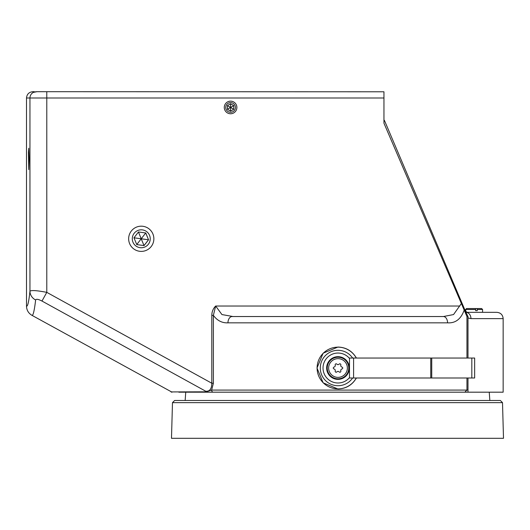 <?xml version="1.0" encoding="UTF-8"?>
<svg xmlns="http://www.w3.org/2000/svg" width="530" height="530" viewBox="0 0 530 530"><rect width="100%" height="100%" fill="white"/><g stroke="black" fill="none" stroke-linecap="round" stroke-linejoin="round"><path stroke-width="0.79" d="M336.119 372.239A0.947 0.947 90 0 0 336.808 371.941A1.656 1.656 -90 0 1 339.213 371.941A0.947 0.947 90 0 0 340.81 371.02A1.656 1.656 -90 0 1 342.009 368.94A0.947 0.947 90 0 0 342.009 367.098A1.656 1.656 -90 0 1 340.81 365.011A0.947 0.947 90 0 0 339.213 364.09A1.656 1.656 -90 0 1 336.795 364.09A0.947 0.947 90 0 0 335.212 365.011A1.656 1.656 -90 0 1 334.013 367.098A0.947 0.947 90 0 0 334.013 368.94A1.656 1.656 -90 0 1 335.212 371.02A0.947 0.947 90 0 0 336.795 371.941A1.656 1.656 -90 0 1 338.001 371.424L338.007 371.424M339.896 372.239A0.947 0.947 90 0 0 340.797 371.02A1.656 1.656 -90 0 1 342.002 368.94A0.947 0.947 90 0 0 342.002 367.098A1.656 1.656 -90 0 1 340.797 365.011A0.947 0.947 90 0 0 339.896 363.799M338.001 364.613L338.007 364.613A1.656 1.656 -90 0 1 336.808 364.09A0.947 0.947 90 0 0 336.119 363.799M338.007 357.24A10.779 10.779 -90 0 1 348.786 368.019A10.779 10.779 -90 0 1 338.007 378.798L337.994 378.798A10.779 10.779 -90 0 1 327.229 368.019A10.779 10.779 -90 0 1 338.007 357.24L337.994 357.24A10.779 10.779 -90 0 0 327.215 368.019A10.779 10.779 -90 0 0 337.994 378.798M338.007 358.658A9.361 9.361 -90 0 1 347.375 368.019A9.361 9.361 -90 0 1 338.007 377.38A9.361 9.361 -90 0 1 328.646 368.019A9.361 9.361 -90 0 1 338.007 358.658M338.001 356.67A11.349 11.349 90 0 0 326.652 368.019A11.349 11.349 90 0 0 338.001 379.367A11.349 11.349 90 0 0 349.343 368.019A11.349 11.349 90 0 0 338.001 356.67M430.751 377.996L349.489 377.996L349.489 358.035L474.648 358.035L474.648 377.996L430.751 377.996L430.751 358.035M337.981 379.367A11.349 11.349 90 0 0 349.316 368.019A11.349 11.349 90 0 0 337.981 356.67M149.559 235.386A8.97 8.97 90 0 0 137.866 230.484A8.97 8.97 90 0 0 132.964 242.183A8.97 8.97 90 0 0 144.663 247.086A8.97 8.97 90 0 0 149.559 235.386M129.592 243.568A12.607 12.607 -90 0 1 141.258 226.177A12.607 12.607 -90 0 1 152.925 234.008A12.607 12.607 -90 0 1 141.258 251.392A12.607 12.607 -90 0 1 129.592 243.568M138.476 231.981L133.977 237.798L136.767 244.602L144.054 245.589L148.552 239.772L145.763 232.968L138.476 231.981L145.763 232.968M148.552 239.772L141.219 238.785L144.014 245.589L148.513 239.772L145.73 232.968L141.219 238.785L138.449 232.014M133.977 237.804L141.219 238.785L136.753 244.575M475.642 310.653L476.457 310.653L475.642 310.653L475.642 309.493L465.585 309.493L465.585 311.587M465.585 309.493L466.526 308.553L475.383 308.553L475.642 309.493M29.157 158.934L28.759 169.653L28.441 152.507L28.759 148.221L29.157 158.934M178.848 392.18L208.489 392.18L178.848 392.18M213.239 392.18L467.983 392.18L208.489 392.18L205.739 391.233C209.708 391.531 211.728 388.868 211.808 383.236L213.385 383.236L211.649 390.08A2.1 1.59 90 0 0 213.239 392.18M205.739 391.233L41.983 301.047C38.319 299.178 36.206 298.814 35.636 299.973C34.351 310.779 33.125 315.9 31.946 315.33L172.031 392.18A2.1 2.1 -90 0 1 171.018 391.922L207.588 391.816M31.952 315.337L31.946 315.33C28.454 313.243 26.639 310.176 26.5 306.121L26.5 97.997C26.904 94.194 29.004 92.094 32.807 91.69L33.94 91.69L33.092 92.445L36.974 91.69L383.952 91.783L383.958 97.997L46.786 97.997L46.786 292.355L211.808 383.236L211.808 315.377C211.841 311.753 213.12 308.632 215.657 306.029L221.938 314.562L232.995 316.536M379.314 316.536L438.489 316.536M442 316.536L444.663 316.536M464.187 310.077C460.981 319.093 455.442 323.346 447.565 322.836L227.966 322.836A6.307 4.16 90 0 1 232.127 316.536L443.385 316.536L453.548 314.562L461.378 303.518L466.95 316.536L466.95 358.035M466.95 377.996L466.95 390.08L464.85 392.18M227.966 322.836C222.077 323.115 217.22 320.623 213.385 315.377L213.385 383.236M36.643 91.697A2.1 1.623 -90 0 0 36.557 91.69L34.37 91.981A2.1 1.948 73.7 0 0 34.317 91.995A6.307 6.3 -90 0 0 29.952 97.997L26.5 97.997M461.378 303.518L383.958 123.212L383.958 97.997M26.5 306.121C27.679 306.738 28.832 301.769 29.952 291.215C31.277 290.082 36.888 290.46 46.786 292.355L41.983 301.047M35.636 299.973A10.507 9.911 -174 0 1 29.952 291.215L29.952 97.997L46.786 97.997L46.772 91.69M459.808 306.029L215.657 306.029L213.385 315.377L211.808 315.377M443.385 316.536A6.307 4.18 90 0 1 447.565 322.836M206.826 391.511L211.649 390.08L467.997 390.08L467.983 392.18L467.997 377.996M383.501 91.783L373.445 91.783M34.45 91.962A2.1 1.948 73.7 0 0 34.37 91.981L33.529 92.28M465.459 311.302A2.1 2.1 90 0 0 467.268 312.336L496.849 312.336L465.897 312.336L384.614 120.84A2.1 2.1 90 0 0 383.958 119.992M477 308.553L481.637 308.553L482.578 309.493L477.258 309.493L477 308.553L475.383 308.553M477.258 309.493L477.258 310.653L476.457 310.653M235.426 107.451A4.849 4.849 90 0 0 230.577 102.608A4.849 4.849 90 0 0 225.734 107.451A4.849 4.849 90 0 0 230.577 112.3A4.849 4.849 90 0 0 235.426 107.451M224.276 107.451A6.307 6.307 -90 0 1 230.577 101.151A6.307 6.307 -90 0 1 236.883 107.451A6.307 6.307 -90 0 1 230.577 113.758A6.307 6.307 -90 0 1 224.276 107.451M230.57 111.128L233.763 109.293L233.763 105.616L230.577 103.774L227.397 105.616L227.397 109.293L230.577 111.128L233.763 109.293L233.763 105.616L230.57 103.781M233.75 105.616L230.557 107.451L230.563 103.787M230.563 111.121L230.557 107.451L233.75 109.293M227.397 105.622L230.557 107.451L227.397 109.279M467.983 392.18L503.156 392.18L503.156 318.636L470.965 318.636L467.997 317.954L467.997 316.536L465.897 312.336L467.268 312.336L465.38 311.15M467.997 358.035L467.997 317.954M466.95 316.536L467.824 316.536M470.965 318.636A6.307 5.081 -90 0 0 466.99 312.481M172.482 402.641L174.642 400.481L500.346 400.481L502.506 402.641L172.482 402.641L171.488 438.31L503.5 438.31L502.506 402.641M356.286 358.035A20.862 20.862 90 0 0 317.106 368.019A20.862 20.862 90 0 0 356.286 377.996M352.616 358.035A17.702 17.702 90 0 0 320.292 368.019A17.702 17.702 90 0 0 352.616 377.996M349.489 358.426A14.966 14.966 90 0 0 323.028 368.019A14.966 14.966 90 0 0 349.489 377.612M349.489 377.996L349.489 358.035M471.819 377.996L471.819 358.035M431.738 377.996L431.738 358.035M353.589 377.996L353.589 358.035M33.562 92.26A2.1 2.1 171.3 0 0 33.092 92.445M356.405 377.996C352.264 385.032 346.123 388.695 337.968 388.98L323.141 382.845L317 368.019L323.141 353.192L337.968 347.051C346.123 347.342 352.264 351.006 356.405 358.035M474.648 377.996L474.648 358.035M34.801 91.876L33.94 91.69M465.771 311.706L465.771 309.493L466.718 308.553M482.578 312.336L482.578 309.493M503.156 318.636C502.778 314.807 500.678 312.707 496.849 312.336M489.25 392.18L489.839 400.481M185.745 392.18L185.149 400.481"/></g></svg>
